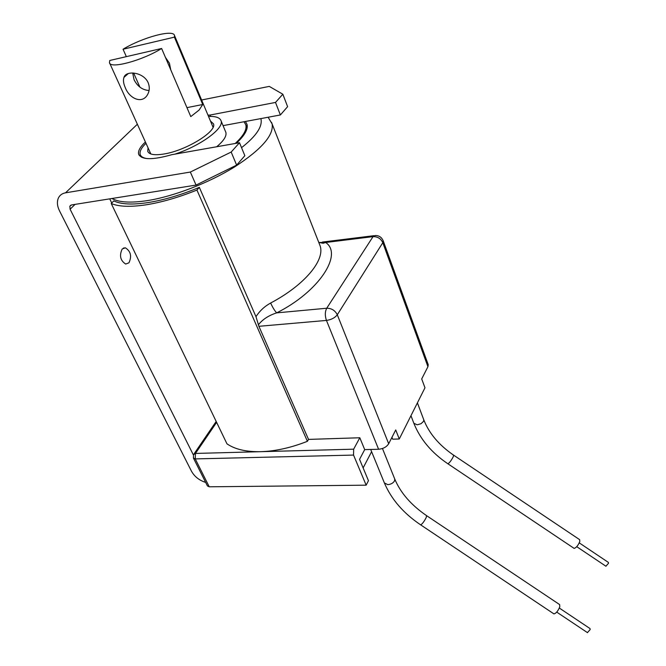 <?xml version="1.0" encoding="UTF-8"?>
<svg xmlns="http://www.w3.org/2000/svg" width="666" height="666" viewBox="0 0 666 666"><rect width="100%" height="100%" fill="white"/><g stroke="black" fill="none" stroke-linecap="round" stroke-linejoin="round"><path stroke-width="1" d="M128.938 262.829C131.951 256.252 130.761 251.249 125.383 247.819L122.203 248.992C119.156 255.561 120.321 260.581 125.699 264.044L128.938 262.829M145.413 141.983C140.043 146.978 137.804 151.074 138.686 154.296C141.642 159.973 152.672 160.106 171.786 154.695L239.51 142.724L244.847 155.694L236.63 165.118L231.177 152.048L190.343 172.053L196.062 185.081L236.63 165.118M210.581 116.408L210.015 115.06L207.983 115.151M223.068 125.641L280.378 114.96L275.508 102.431L210.015 115.06M201.615 100L269.272 86.397L282.842 94.222L287.612 106.66L280.378 114.96M282.842 94.222L275.508 102.431M239.51 142.724L231.177 152.048M205.661 482.417C199.251 480.353 194.53 476.631 191.5 471.253L59.524 210.897C57.168 206.069 56.793 201.781 58.383 198.035C59.765 195.18 62.129 193.448 65.501 192.832L190.343 172.053M196.062 185.081L71.553 204.945L69.838 206.202L70.946 205.12M193.39 454.97L70.105 209.232L69.838 206.202M125.283 87.637C123.443 83.566 123.002 80.153 123.959 77.381C125.999 70.121 143.556 72.028 148.16 82.709C149.758 86.805 149.634 90.634 147.777 94.206C142.557 104.554 129.437 98.784 125.283 87.637M161.622 48.493L109.765 60.473L109.457 62.654C109.982 69.222 142.224 60.623 161.622 48.493L190.784 116.6L199.092 110.056L202.739 104.504L186.946 107.642M165.401 57.318L169.447 63.228L170.712 69.714M149.059 90.493C142.541 90.068 137.546 86.488 134.074 79.762L132.676 72.969M126.349 56.643L123.052 49.234L174.409 37.146L202.739 104.504M123.052 49.234C142.283 37.454 173.718 28.946 174.525 35.564L174.409 37.146M139.918 87.146L133.641 73.035M573.942 548.268L574.1 548.376C576.14 547.877 578.038 545.596 579.803 541.541L579.661 539.676L453.638 455.169M553.746 613.777L553.921 613.894C556.018 613.461 557.983 611.105 559.806 606.818L559.64 604.595L426.648 515.7M243.997 121.745L245.812 124.783C247.019 129.595 243.481 135.831 235.181 143.49M210.464 121.046L213.495 123.843C217.091 131.385 186.139 150.508 164.169 153.963C154.57 155.528 149.084 154.612 147.71 151.224L148.052 147.819M208.533 116.45C215.801 116.167 219.988 117.641 221.087 120.871C224.226 128.405 200.141 146.062 174.842 154.154M225.491 131.468L225.874 132.392C226.773 136.08 223.709 140.876 216.683 146.753M147.386 158.625C143.356 158.083 140.967 156.718 140.218 154.529C139.385 151.573 141.309 147.819 145.987 143.273M371.603 451.681L363.128 467.923M605.894 566.217L608.516 563.278L608.408 562.429L579.27 542.89M587.429 632.617L590.143 629.586L590.018 628.562L559.332 608.058M111.239 203.513L226.956 443.814C234.907 449.325 246.17 451.948 260.739 451.681C275.499 451.215 291.05 447.752 307.401 441.308L196.928 190.06C178.513 197.461 161.438 202.397 145.704 204.87C130.203 207.151 118.715 206.701 111.239 203.513L113.803 200.899C120.871 204.354 132.201 204.928 147.81 202.622C163.686 200.108 180.861 195.021 199.334 187.362L255.977 316.666C259.64 310.939 264.527 306.393 270.646 303.022L270.646 303.022C304.562 285.115 325.075 260.298 320.163 245.962L319.197 243.498M255.977 316.666L258.899 326.307L308.516 439.402L359.815 437.762L364.702 449.617L359.557 459.349L368.456 480.694L366.158 485.181L209.232 486.796L207.434 485.947L193.506 458.216M318.839 242.482L325.657 242.491C343.181 254.112 319.272 291.566 276.681 312.87C274.667 310.747 272.652 307.467 270.646 303.022M383.141 240.634L382.8 242.69C380.827 238.545 377.564 236.53 373.018 236.646L326.723 308.233L276.681 312.87C268.673 315.443 262.562 319.43 258.366 324.833M364.702 449.617L378.596 449.25C383.241 448.809 386.605 446.969 388.686 443.747L395.729 429.936L399.275 438.986L424.975 387.787L421.703 378.937L427.93 366.708L428.23 364.693L383.225 240.867C381.676 237.246 379.012 235.464 375.233 235.531L373.018 236.646L325.657 242.491L323.152 243.256L318.781 242.449M196.928 190.06L199.334 187.362M366.158 485.181L353.546 455.078L353.654 449.184L359.815 437.762M307.401 441.308L308.516 439.402M241.542 147.669C256.377 136.014 262.82 126.324 260.881 118.598M399.275 438.986L392.665 439.194L391.941 437.362M245.404 121.478L247.011 124.334C248.243 129.212 244.672 135.531 236.297 143.29M65.501 192.832L137.363 124.234M70.105 209.232L75.05 204.387M423.684 419.572L423.767 419.78C429.062 433.308 438.986 445.079 453.546 455.111L453.288 456.701C451.232 460.581 449.433 462.945 447.885 463.777L447.793 463.719M417.407 402.863L423.767 419.78L423.576 421.312L421.029 423.709L417.166 424.808L413.836 423.243L410.964 415.701M394.647 478.779L394.747 479.02C400.532 492.848 411.13 505.053 426.548 515.626L426.223 517.532C424.084 521.628 422.227 524.067 420.654 524.858L420.554 524.791M382.459 448.509L394.747 479.02L394.538 480.894C393.14 483.133 390.875 484.382 387.745 484.64L384.374 482.925L370.696 449.458M111.955 198.501C118.856 202.381 130.511 203.105 146.911 200.682C173.376 196.587 208.758 182.984 234.707 166.858C261.505 149.409 273.976 135.098 272.119 123.934L271.537 122.336M427.93 366.708L382.8 242.69L337.287 314.768C334.915 317.832 331.302 319.713 326.448 320.429C324.866 315.734 324.958 311.671 326.723 308.233C331.551 308.241 335.073 310.423 337.287 314.768L388.686 443.747M209.232 486.796L195.246 458.907L195.463 453.438L216.625 422.352M353.654 449.184L195.463 453.438L193.54 454.645L193.448 458.1L195.246 458.907L353.546 455.078M378.596 449.25L326.448 320.429L258.899 326.307M123.41 248.085L125.383 247.819M138.686 154.296L139.086 155.161M109.699 63.187L150.832 153.963M123.959 77.381L128.347 73.518M174.525 35.564L213.07 127.256M413.919 423.451C420.329 439.369 431.651 452.805 447.885 463.777L574.1 548.376M384.473 483.166C391.508 499.467 403.563 513.361 420.654 524.858L553.921 613.894M245.812 124.783L247.111 127.972M148.019 151.923L147.71 151.224M221.087 120.871L225.874 132.392M140.609 155.378L141.458 157.226M605.968 566.267L576.748 546.678M587.52 632.675L556.734 612.104M319.322 243.814L272.119 123.934L268.123 117.241M111.73 203.005L109.732 198.859M374.001 235.681L322.344 242.066M194.056 453.896L216.184 421.436"/></g></svg>
